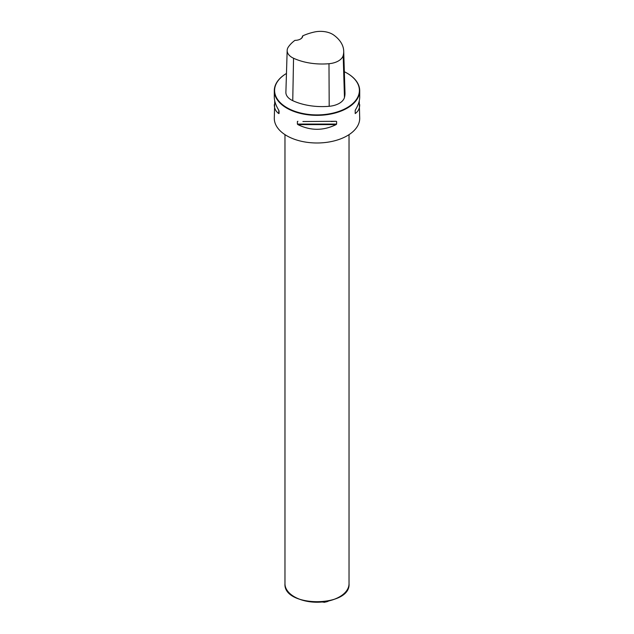 <?xml version="1.0" encoding="UTF-8"?>
<svg xmlns="http://www.w3.org/2000/svg" width="634" height="634" viewBox="0 0 634 634"><rect width="100%" height="100%" fill="white"/><g stroke="black" fill="none" stroke-linecap="round" stroke-linejoin="round"><path stroke-width="0.95" d="M344.341 71.729A42.391 24.472 0 0 1 346.972 73.124A42.391 24.472 0 0 1 346.972 107.74A42.391 24.472 0 0 1 287.028 107.74A42.391 24.472 0 0 1 286.465 73.457A42.708 24.655 0 0 0 274.292 90.694A42.708 24.655 0 0 0 286.798 108.129A42.708 24.655 0 0 0 333.341 113.478A42.708 24.655 0 0 0 359.708 90.694A42.708 24.655 0 0 0 347.202 73.259A42.708 24.655 0 0 0 347.083 73.195M359.264 100.893L359.708 118.328A42.708 24.655 180 0 1 333.341 141.113A42.708 24.655 180 0 1 286.798 135.763A42.708 24.655 180 0 1 274.292 118.328L274.736 100.893M274.292 90.694L274.292 97.121C274.316 101.004 275.822 105.387 278.794 110.268L278.794 113.565C275.822 111.497 274.316 108.533 274.292 104.665M359.708 104.665C359.684 108.533 358.178 111.497 355.206 113.565L355.206 110.268C358.178 105.387 359.684 101.004 359.708 97.121L359.708 90.694M302.893 121.522L336.091 121.3L336.614 121.522L336.614 124.074L336.091 124.605C323.364 130.858 310.636 130.858 297.909 124.605L297.386 124.074L297.386 121.522L297.909 121.3M336.091 121.3L331.106 121.522M302.751 35.845A45.775 26.43 180 0 1 314.313 32.033A16.944 9.779 180 0 1 333.73 35.044A45.775 26.43 180 0 1 343.707 51.053A45.775 26.43 180 0 1 343.184 55.515A16.944 9.779 180 0 1 328.991 63.709A45.775 26.43 180 0 1 293.55 58.241A16.944 9.779 180 0 1 287.17 50.419A16.944 9.779 180 0 1 288.335 47.035A45.775 26.43 180 0 1 294.929 40.362A7.798 4.501 0 0 0 300.468 39.039A7.798 4.501 0 0 0 302.751 35.845L302.426 36.249A7.473 4.311 180 0 1 300.35 39.102M287.17 50.419L285.886 92.255A18.235 10.524 0 0 0 292.749 100.671A47.059 27.167 0 0 0 329.189 106.29A18.235 10.524 0 0 0 344.46 97.47A47.059 27.167 0 0 0 344.991 92.889L343.707 51.053M279.063 113.494L279.063 110.942M343.184 55.515L344.46 97.47M293.55 58.241L292.749 100.671M328.991 63.709L329.189 106.29M278.794 113.565L278.794 110.268M355.206 110.268L355.206 113.565M336.091 124.605L297.909 124.605M336.614 124.074L297.386 124.074M349.033 583.692C350.943 607.689 283.057 607.689 284.967 583.692A32.033 18.497 0 0 0 294.35 596.768A32.033 18.497 0 0 0 329.26 600.778A32.033 18.497 0 0 0 349.033 583.692L349.033 134.638M339.57 596.808A31.819 18.37 180 0 1 294.43 596.808M323.182 601.928A5.341 3.083 0 0 0 328.325 601.127A5.341 3.083 0 0 0 328.46 601.048M284.967 583.692L284.967 134.638M328.856 600.961L324.521 602.3L322.357 602.015"/></g></svg>

